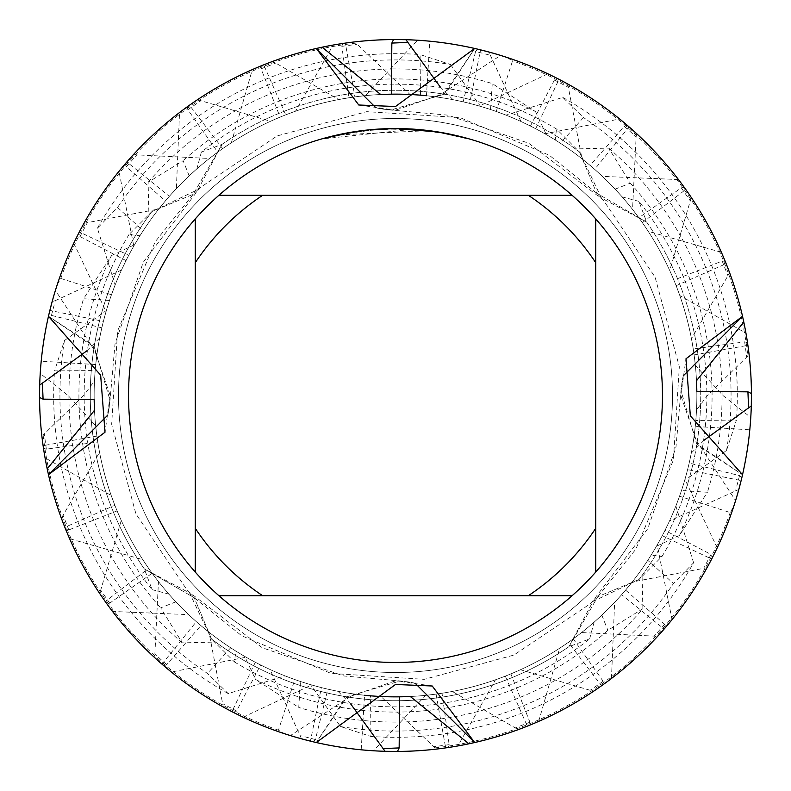 <?xml version="1.0" encoding="UTF-8"?>
<svg xmlns="http://www.w3.org/2000/svg" width="791" height="791" viewBox="0 0 791 791"><rect width="100%" height="100%" fill="white"/><g stroke="black" fill="none" stroke-linecap="round" stroke-linejoin="round"><path stroke-width="0.59" stroke-dasharray="3.96 2.97" d="M395.5 118.492A277.008 277.008 0 0 1 672.508 395.5A277.008 277.008 0 0 1 395.5 672.508A277.008 277.008 0 0 1 118.492 395.5A277.008 277.008 0 0 1 395.5 118.492A277.008 277.008 0 0 1 672.508 395.5A277.008 277.008 0 0 1 395.5 672.508A277.008 277.008 0 0 1 118.492 395.5A277.008 277.008 0 0 1 395.5 118.492A277.008 277.008 0 0 1 672.508 395.5A277.008 277.008 0 0 1 395.5 672.508A277.008 277.008 0 0 1 118.492 395.5A277.008 277.008 0 0 1 395.5 118.492A277.008 277.008 0 0 1 672.508 395.5A277.008 277.008 0 0 1 395.5 672.508A277.008 277.008 0 0 1 118.492 395.5A277.008 277.008 0 0 1 395.5 118.492M234.512 661.998A311.347 311.347 0 0 0 589.651 638.91L568.947 646.662A305.227 305.227 0 0 1 211.533 639.059L189.553 592.953L144.338 568.947L194.289 597.769L211.533 639.059L194.289 597.769L144.338 568.937A305.227 305.227 0 0 1 151.941 211.533L198.047 189.553L222.053 144.338L193.231 194.289L151.941 211.533L193.231 194.289L222.063 144.338A305.227 305.227 0 0 1 579.467 151.941L601.447 198.047L646.662 222.053A305.227 305.227 0 0 1 639.059 579.467L592.953 601.447L568.947 646.662L597.769 596.711L639.059 579.467L597.769 596.711L568.937 646.662A305.227 305.227 0 0 1 211.533 639.059L234.512 661.998L235.748 651.023L244.716 656.421L255.503 679.439M646.662 222.063L596.711 193.231L579.467 151.941L596.711 193.231L646.662 222.063L638.91 201.349A311.347 311.347 0 0 1 661.998 556.488L639.059 579.467A305.227 305.227 0 0 0 646.662 222.053M403.707 128.666L404.28 128.686M417.707 129.467L421.128 129.773M426.102 130.297L395.5 128.537A266.962 266.962 0 0 1 662.462 395.5A266.962 266.962 0 0 1 395.5 662.462A266.962 266.962 0 0 1 128.537 395.5A266.962 266.962 0 0 1 395.5 128.537L380.026 128.982L359.48 130.98L339.141 134.549L324.112 138.722L345.588 133.699L374.716 129.793L396.756 128.982L426.102 130.297M397.942 128.547L407.375 128.804M426.102 130.742L340.229 134.777A266.518 266.518 0 0 1 365.472 130.683L389.172 129.062L418.568 129.981L442.238 133.115L466.898 138.722L442.139 133.096L410.994 129.437L439.312 132.156M466.898 138.267L438.184 132.423M377.89 129.121L365.472 130.228A266.962 266.962 0 0 0 340.239 134.322L340.239 134.322M369.535 129.803L368.398 129.912M386.809 128.676L389.795 128.597M410.994 129.437L324.112 138.722M357.097 131.316L359.341 130.999M365.472 130.228L372.077 129.566M375.903 129.259L376.882 129.19M378.375 129.091L392.643 128.557M375.893 107.784L382.34 109.109L395.5 110.167L445.689 92.923L474.689 48.469A355.95 355.95 0 0 1 477.517 49.131L480.592 49.873L474.689 48.469L443.8 94.347L390.774 110.038L375.893 107.784M415.107 683.216L408.66 681.891L395.5 680.833L345.311 698.077L316.311 742.531L347.2 696.653L400.226 680.962L415.107 683.216M107.784 415.107L109.109 408.66L110.167 395.5L92.923 345.311L48.469 316.311A355.95 355.95 0 0 1 49.131 313.483L49.873 310.408L48.469 316.311L94.347 347.2L110.038 400.226L107.784 415.107M683.216 375.893L681.891 382.34L680.833 395.5L698.077 445.689L742.531 474.689L696.653 443.8L680.962 390.774L683.216 375.893M195.278 572.081L195.278 218.919M572.081 595.722L218.919 595.722M595.722 218.919L595.722 572.081M218.919 195.278L572.081 195.278M440.241 86.961L452.986 99.676L463.14 101.831L475.599 51.455L490.361 55.301L489.481 52.186A355.95 355.95 0 0 0 395.5 39.55A355.95 355.95 0 0 1 684.245 187.348L691.294 197.493A355.95 355.95 0 0 0 395.5 39.55A355.95 355.95 0 0 1 627.065 125.176L636.3 133.363A355.95 355.95 0 0 0 395.5 39.55A355.95 355.95 0 0 1 556.824 78.21L567.72 83.994A355.95 355.95 0 0 0 345.341 43.1L333.149 45.057L295.508 111.215L285.699 114.853L263.7 64.852L252.309 69.618L231.328 142.795L222.657 148.639L189.484 105.223L179.537 112.549L176.373 188.624L169.343 196.336L126.886 161.947A355.95 355.95 0 0 1 395.5 39.55A355.95 355.95 0 0 0 263.7 64.852M403.825 39.649A355.95 355.95 0 0 1 405.902 39.698A355.95 355.95 0 0 0 189.484 105.223M638.901 201.359L622.161 196.91L615.151 189.178L630.308 183.156L608.724 148.115L568.986 149.094L560.335 143.22L583.511 117.543L562.767 97.402L506.022 115.15L496.234 111.482A301.351 301.351 0 0 1 651.023 555.252L661.998 556.488M496.234 111.482L512.558 60.818L506.487 57.298L500.604 55.419L436.83 96.996L426.458 95.741L429.81 41.211L417.5 40.232L365.313 95.662L354.932 96.888L345.341 43.1M691.294 197.493L669.72 270.542L673.892 280.123L722.193 261.07L725.169 261.277L729.628 272.786L691.453 338.677L693.242 348.979L744.667 341.85L747.525 342.75L748.385 348.861L747.861 355.98A354.566 354.566 0 0 0 512.558 60.818M747.861 355.98L707.362 395.5L696.505 410.025L695.823 420.456L736.441 420.1L726.543 450.465L684.601 480.562L681.476 490.539L707.421 492.259L679.449 535.497A316.588 316.588 0 0 0 630.308 183.156M397.487 751.44A355.95 355.95 0 0 1 395.5 751.45A355.95 355.95 0 0 0 711.663 559.029L662.265 535.695A301.351 301.351 0 0 1 338.014 691.324L327.86 689.169L315.401 739.545L313.483 741.869L310.408 741.127L316.311 742.531A355.95 355.95 0 0 1 313.483 741.869M713.996 554.442L717.18 547.886A355.95 355.95 0 0 1 468.895 743.797A355.95 355.95 0 0 0 741.127 480.592L742.531 474.689A355.95 355.95 0 0 1 741.869 477.517L741.127 480.592L687.597 469.617A301.351 301.351 0 0 1 410.272 696.495M554.442 77.004L547.886 73.82A355.95 355.95 0 0 1 743.797 322.105A355.95 355.95 0 0 0 619.62 118.966L544.94 133.808L535.695 128.735A301.351 301.351 0 0 1 656.421 546.284L651.023 555.252M535.695 128.735L559.029 79.337A355.95 355.95 0 0 1 751.45 395.5A355.95 355.95 0 0 0 629.053 126.886L594.664 169.343A301.351 301.351 0 0 1 681.476 490.539M39.698 385.098A355.95 355.95 0 0 0 39.55 395.5A355.95 355.95 0 0 1 39.698 385.098M86.961 350.759L99.676 338.014L101.831 327.86L51.455 315.401L49.131 313.483M152.099 589.641L168.839 594.09A301.351 301.351 0 0 1 99.676 338.014M544.94 133.808A301.351 301.351 0 0 1 684.601 480.572M168.839 594.09L175.849 601.822A301.351 301.351 0 0 1 101.831 327.86M751.44 393.513A355.95 355.95 0 0 1 751.45 395.5A355.95 355.95 0 0 0 685.777 189.484L678.451 179.537A355.95 355.95 0 0 1 751.45 395.5A355.95 355.95 0 0 0 726.148 263.7L721.382 252.309A355.95 355.95 0 0 1 751.45 395.5A355.95 355.95 0 0 0 747.9 345.341L745.943 333.149A355.95 355.95 0 0 1 603.652 684.245L593.507 691.294L520.458 669.72L510.877 673.892L529.93 722.193L529.723 725.169L518.214 729.628L452.323 691.453L442.021 693.242L449.15 744.667L448.25 747.525L442.139 748.385L435.02 747.861L380.975 696.505L370.544 695.823L370.9 736.441L340.535 726.543L310.438 684.601L300.461 681.476L298.741 707.421L255.503 679.449A316.588 316.588 0 0 0 607.844 630.308L642.885 608.724A326.584 326.584 0 0 1 298.741 707.421M99.706 593.507A355.95 355.95 0 0 0 664.114 629.053L621.657 594.664A301.351 301.351 0 0 1 270.028 669.493L260.595 664.974L236.558 711.01L234.176 712.79L223.28 707.006L208.982 632.197L200.884 625.592L166.693 664.638L163.935 665.824L154.7 657.637L158.457 581.573L152.149 573.248L109.731 603.138L106.755 603.652L99.706 593.507L121.28 520.458L117.108 510.877L68.807 529.93L65.831 529.723L61.372 518.214L99.547 452.323L97.758 442.021L46.333 449.15L43.475 448.25L42.615 442.139L43.139 435.02L83.638 395.5L94.495 380.975L95.177 370.544L54.559 370.9L64.457 340.535A335.572 335.572 0 0 0 207.489 673.457L228.233 693.598L284.978 675.85L294.766 679.518L278.442 730.182L284.513 733.702L290.396 735.581L354.17 694.004L364.542 695.259L361.19 749.789L373.5 750.768L425.687 695.338L436.068 694.112L445.659 747.9L457.851 745.943A355.95 355.95 0 0 1 395.5 751.45A355.95 355.95 0 0 0 601.516 685.777L611.463 678.451A355.95 355.95 0 0 1 395.5 751.45A355.95 355.95 0 0 0 527.3 726.148L538.691 721.382A355.95 355.95 0 0 1 395.5 751.45A355.95 355.95 0 0 0 445.659 747.9M662.265 535.695L657.192 544.94L672.034 619.62A355.95 355.95 0 0 1 468.895 743.797A355.95 355.95 0 0 0 735.581 500.604L694.004 436.83L695.259 426.458L749.789 429.81L750.768 417.5L722.925 395.5L695.338 365.313A301.351 301.351 0 0 1 695.823 420.456M51.455 315.401L55.301 300.639L52.186 301.519A355.95 355.95 0 0 0 39.55 395.5A355.95 355.95 0 0 1 78.21 234.176L83.994 223.28A355.95 355.95 0 0 0 39.55 395.5A355.95 355.95 0 0 1 125.176 163.935L133.363 154.7A355.95 355.95 0 0 0 39.55 395.5A355.95 355.95 0 0 1 187.348 106.755L197.493 99.706A355.95 355.95 0 0 0 43.1 445.659L45.057 457.851L111.215 495.492L114.853 505.301L64.852 527.3L69.618 538.691L142.795 559.672L148.639 568.343L105.223 601.516L112.549 611.463L188.624 614.627L196.336 621.657L161.947 664.114A355.95 355.95 0 0 1 39.55 395.5A355.95 355.95 0 0 0 64.852 527.3M55.301 300.639L121.507 270.028L126.026 260.595L79.99 236.558L78.21 234.176M175.849 601.822L160.692 607.844L182.276 642.885L222.014 641.906A301.351 301.351 0 0 1 121.507 270.028M678.451 179.537L602.376 176.373A301.351 301.351 0 0 1 696.505 410.025M602.376 176.373L594.664 169.343M222.014 641.906L230.665 647.78A301.351 301.351 0 0 1 126.026 260.595M721.382 252.309L648.205 231.328L642.361 222.657A301.351 301.351 0 0 1 510.877 673.892M642.361 222.657L685.777 189.484M83.994 223.28L158.803 208.982L165.408 200.884L126.362 166.693L125.176 163.935M284.978 675.86A301.351 301.351 0 0 1 158.803 208.982M648.205 231.318A301.351 301.351 0 0 1 520.468 669.73M294.766 679.518A301.351 301.351 0 0 1 165.408 200.884M747.525 342.75A355.95 355.95 0 0 0 745.943 333.149L679.785 295.508L676.147 285.699A301.351 301.351 0 0 1 573.248 638.851L603.138 681.269L603.652 684.245M676.147 285.699L726.148 263.7M133.363 154.7L209.427 158.457L217.752 152.149L187.863 109.731L187.348 106.755M201.359 152.099L196.91 168.839L189.178 175.849L183.156 160.692L148.115 182.276L149.094 222.014L143.22 230.665L117.543 207.489L97.402 228.233L115.15 284.978L111.482 294.766L60.818 278.442L57.298 284.513L55.419 290.396L96.996 354.17L95.741 364.542L41.211 361.19L40.232 373.5L68.075 395.5L95.662 425.687A301.351 301.351 0 0 1 209.427 158.457M679.785 295.508A301.351 301.351 0 0 1 581.573 632.543L573.248 638.851M95.662 425.687L96.888 436.068A301.351 301.351 0 0 1 217.752 152.149M695.338 365.313L694.112 354.932A301.351 301.351 0 0 1 625.592 590.116L664.638 624.307L665.824 627.065L657.637 636.3L581.573 632.543M694.112 354.932L747.9 345.341M197.493 99.706L270.542 121.28L280.123 117.108L261.07 68.807L261.277 65.831L272.786 61.372L338.677 99.547L348.979 97.758L341.85 46.333L342.75 43.475L348.861 42.615L355.98 43.139L410.025 94.495L420.456 95.177L420.1 54.559L450.465 64.457A335.572 335.572 0 0 0 117.543 207.489M111.215 495.492A301.351 301.351 0 0 1 270.532 121.27M114.853 505.301A301.351 301.351 0 0 1 280.123 117.108M40.232 373.5A355.95 355.95 0 0 1 261.277 65.831M142.795 559.682A301.351 301.351 0 0 1 94.495 380.975M506.022 115.14A301.351 301.351 0 0 1 632.197 582.018L625.592 590.116M148.639 568.343A301.351 301.351 0 0 1 95.177 370.544M562.767 97.402A341.821 341.821 0 0 1 736.441 420.1M228.233 693.598A341.821 341.821 0 0 1 54.559 370.9M340.535 726.543A335.572 335.572 0 0 0 673.457 583.511L693.598 562.767A341.821 341.821 0 0 1 370.9 736.441M97.402 228.233A341.821 341.821 0 0 1 420.1 54.559M560.335 143.22A301.351 301.351 0 0 1 664.974 530.405L711.01 554.442L712.79 556.824L707.006 567.72L632.197 582.018M726.543 450.465A335.572 335.572 0 0 0 583.511 117.543M64.457 340.535L106.399 310.438L109.524 300.461L83.579 298.741L111.551 255.503A316.588 316.588 0 0 0 160.692 607.844M188.624 614.627A301.351 301.351 0 0 1 106.399 310.428M568.986 149.094A301.351 301.351 0 0 1 669.493 520.972L664.974 530.405M196.336 621.657A301.351 301.351 0 0 1 109.524 300.461M608.724 148.115A326.584 326.584 0 0 1 707.421 492.259M182.276 642.885A326.584 326.584 0 0 1 83.579 298.741M148.115 182.276A326.584 326.584 0 0 1 492.259 83.579L535.497 111.551A316.588 316.588 0 0 0 183.156 160.692M615.151 189.178A301.351 301.351 0 0 1 689.169 463.14L739.545 475.599L741.869 477.517M111.561 255.503L134.579 244.716L139.977 235.748L129.002 234.512L151.941 211.533A305.227 305.227 0 0 0 144.338 568.947L152.09 589.651A311.347 311.347 0 0 1 129.002 234.512M290.396 735.581A355.95 355.95 0 0 1 47.203 468.895A355.95 355.95 0 0 0 171.38 672.034L246.06 657.192A301.351 301.351 0 0 1 134.579 244.716M622.161 196.91A301.351 301.351 0 0 1 691.324 452.986L689.169 463.14M246.06 657.192L255.305 662.265A301.351 301.351 0 0 1 139.977 235.748M395.5 84.153A311.347 311.347 0 0 1 556.488 129.002L579.467 151.941A305.227 305.227 0 0 0 222.053 144.338L201.349 152.09A311.347 311.347 0 0 1 395.5 84.153M475.599 51.455L477.517 49.131M490.361 55.301L520.972 121.507L530.405 126.026L554.442 79.99L556.824 78.21M567.72 83.994L582.018 158.803L590.116 165.408L624.307 126.362L627.065 125.176M636.3 133.363L632.543 209.427L638.851 217.752L681.269 187.863L684.245 187.348M679.439 535.497L656.421 546.284M589.641 638.901L594.09 622.161L601.822 615.151L607.844 630.308M642.885 608.724L641.906 568.986L647.78 560.335L673.457 583.511M693.598 562.767L675.85 506.022L679.518 496.234L730.182 512.558L733.702 506.487L735.581 500.604M547.886 73.82L479.386 106.053L469.617 103.403L480.592 49.873A355.95 355.95 0 0 1 743.797 322.105A355.95 355.95 0 0 0 500.604 55.419M154.7 657.637A355.95 355.95 0 0 0 395.5 751.45A355.95 355.95 0 0 1 301.519 738.814L270.028 669.493M96.888 436.068L43.1 445.659M255.305 662.265L231.971 711.663A355.95 355.95 0 0 1 39.55 395.5A355.95 355.95 0 0 0 105.223 601.516M236.558 713.996L243.114 717.18L311.614 684.947L321.383 687.597L310.408 741.127A355.95 355.95 0 0 1 47.203 468.895A355.95 355.95 0 0 0 243.114 717.18M350.759 704.039L338.014 691.324M450.465 64.457L480.562 106.399L490.539 109.524L492.259 83.579M535.497 111.561L546.284 134.579L555.252 139.977L556.488 129.002M55.419 290.396A355.95 355.95 0 0 1 322.105 47.203A355.95 355.95 0 0 0 118.966 171.38L133.808 246.06L128.735 255.305L79.337 231.971A355.95 355.95 0 0 1 395.5 39.55A355.95 355.95 0 0 0 333.149 45.057A355.95 355.95 0 0 1 342.75 43.475M77.004 236.558L73.82 243.114L106.053 311.614L103.403 321.383L49.873 310.408A355.95 355.95 0 0 1 322.105 47.203A355.95 355.95 0 0 0 73.82 243.114M593.507 691.294A355.95 355.95 0 0 0 751.45 395.5A355.95 355.95 0 0 1 738.814 489.481L669.493 520.972M230.665 647.78L207.489 673.457M448.25 747.525A355.95 355.95 0 0 0 457.851 745.943L495.492 679.785L505.301 676.147L527.3 726.148M538.691 721.382L559.672 648.205L568.343 642.361L601.516 685.777M611.463 678.451L614.627 602.376L621.657 594.664M717.18 547.886L684.947 479.386L687.597 469.617M704.039 440.241L691.324 452.986M196.91 168.839A301.351 301.351 0 0 1 555.252 139.977M594.09 622.161A301.351 301.351 0 0 1 235.748 651.023M189.178 175.849A301.351 301.351 0 0 1 546.284 134.579M601.822 615.151A301.351 301.351 0 0 1 244.716 656.421M149.094 222.014A301.351 301.351 0 0 1 490.539 109.524M641.906 568.986A301.351 301.351 0 0 1 300.461 681.476M143.22 230.665A301.351 301.351 0 0 1 480.572 106.399M647.78 560.335A301.351 301.351 0 0 1 310.428 684.601M115.14 284.978A301.351 301.351 0 0 1 420.456 95.177M675.86 506.022A301.351 301.351 0 0 1 370.544 695.823M111.482 294.766A301.351 301.351 0 0 1 410.025 94.495M679.518 496.234A301.351 301.351 0 0 1 380.975 696.505M43.139 435.02A354.566 354.566 0 0 0 278.442 730.182M355.98 43.139A354.566 354.566 0 0 0 60.818 278.442M435.02 747.861A354.566 354.566 0 0 0 730.182 512.558M284.513 733.702A355.95 355.95 0 0 1 42.615 442.139M57.298 284.513A355.95 355.95 0 0 1 348.861 42.615M733.702 506.487A355.95 355.95 0 0 1 442.139 748.385M69.618 538.691A355.95 355.95 0 0 1 39.55 395.5A355.95 355.95 0 0 0 45.057 457.851A355.95 355.95 0 0 1 43.475 448.25M354.17 694.004A301.351 301.351 0 0 1 97.758 442.021M96.996 354.17A301.351 301.351 0 0 1 348.979 97.758M694.004 436.83A301.351 301.351 0 0 1 442.021 693.242M364.542 695.259A301.351 301.351 0 0 1 99.547 452.323M95.741 364.542A301.351 301.351 0 0 1 338.677 99.547M695.259 426.458A301.351 301.351 0 0 1 452.323 691.453M61.372 518.214A355.95 355.95 0 0 0 361.19 749.789M272.786 61.372A355.95 355.95 0 0 0 41.211 361.19M518.214 729.628A355.95 355.95 0 0 0 749.789 429.81M373.5 750.768A355.95 355.95 0 0 1 65.831 529.723M750.768 417.5A355.95 355.95 0 0 1 529.723 725.169M425.687 695.338A301.351 301.351 0 0 1 117.108 510.877M436.068 694.112A301.351 301.351 0 0 1 121.27 520.468M223.28 707.006A355.95 355.95 0 0 0 395.5 751.45A355.95 355.95 0 0 1 106.755 603.652M495.492 679.785A301.351 301.351 0 0 1 152.149 573.248M505.301 676.147A301.351 301.351 0 0 1 158.457 581.573M657.637 636.3A355.95 355.95 0 0 0 751.45 395.5A355.95 355.95 0 0 1 665.824 627.065M387.175 751.351A355.95 355.95 0 0 1 385.098 751.302A355.95 355.95 0 0 0 395.5 751.45A355.95 355.95 0 0 1 163.935 665.824M559.682 648.205A301.351 301.351 0 0 1 200.884 625.592M568.343 642.361A301.351 301.351 0 0 1 208.982 632.197M707.006 567.72A355.95 355.95 0 0 0 751.45 395.5A355.95 355.95 0 0 1 712.79 556.824M395.5 751.45A355.95 355.95 0 0 1 234.176 712.79M112.549 611.463A355.95 355.95 0 0 1 39.55 395.5A355.95 355.95 0 0 0 39.56 397.487M614.627 602.376A301.351 301.351 0 0 1 260.595 664.974M751.45 395.5A355.95 355.95 0 0 1 751.302 405.902A355.95 355.95 0 0 0 751.45 395.5M657.192 544.94A301.351 301.351 0 0 1 408.156 696.594M401.759 696.792A301.351 301.351 0 0 1 399.623 696.831M364.631 695.269A301.351 301.351 0 0 1 327.86 689.169M321.383 687.597A301.351 301.351 0 0 1 94.505 410.272M469.617 103.403A301.351 301.351 0 0 1 696.495 380.728M684.947 479.386A301.351 301.351 0 0 1 407.474 696.614M311.614 684.947A301.351 301.351 0 0 1 94.386 407.474M479.386 106.053A301.351 301.351 0 0 1 696.614 383.526M436.83 96.996A301.351 301.351 0 0 1 693.242 348.979M426.458 95.741A301.351 301.351 0 0 1 691.453 338.677M729.628 272.786A355.95 355.95 0 0 0 429.81 41.211M417.5 40.232A355.95 355.95 0 0 1 725.169 261.277M365.313 95.662A301.351 301.351 0 0 1 673.892 280.123M354.932 96.888A301.351 301.351 0 0 1 669.73 270.532M295.508 111.215A301.351 301.351 0 0 1 638.851 217.752M285.699 114.853A301.351 301.351 0 0 1 632.543 209.427M252.309 69.618A355.95 355.95 0 0 1 395.5 39.55A355.95 355.95 0 0 0 179.537 112.549M231.318 142.795A301.351 301.351 0 0 1 590.116 165.408M222.657 148.639A301.351 301.351 0 0 1 582.018 158.803M176.373 188.624A301.351 301.351 0 0 1 530.405 126.026M169.343 196.336A301.351 301.351 0 0 1 520.972 121.507M393.513 39.56A355.95 355.95 0 0 1 395.5 39.55M133.808 246.06A301.351 301.351 0 0 1 382.844 94.406M389.241 94.208A301.351 301.351 0 0 1 391.377 94.169M426.369 95.731A301.351 301.351 0 0 1 463.14 101.831M128.735 255.305A301.351 301.351 0 0 1 452.986 99.676M106.053 311.614A301.351 301.351 0 0 1 383.526 94.386M103.403 321.383A301.351 301.351 0 0 1 380.728 94.505M506.487 57.298A355.95 355.95 0 0 1 748.385 348.861M554.442 80L567.829 87.089M624.307 126.362L635.667 136.438M681.269 187.863L689.94 200.36M722.193 261.07L727.651 275.228M744.667 341.85L746.655 356.889M315.401 739.545L300.639 735.699M236.558 711L223.171 703.911M166.693 664.638L155.333 654.562M109.731 603.138L101.06 590.64M68.807 529.93L63.349 515.772M46.333 449.15L44.345 434.111M80 236.558L87.089 223.171M126.362 166.693L136.438 155.333M187.863 109.731L200.36 101.06M261.07 68.807L275.228 63.349M341.85 46.333L356.889 44.345M739.545 475.599L735.699 490.361M711 554.442L703.911 567.829M664.638 624.307L654.562 635.667M603.138 681.269L590.64 689.94M529.93 722.193L515.772 727.651M449.15 744.667L434.111 746.655M358.768 104.995L395.5 110.186M592.953 601.447L597.778 596.721L635.826 549.211L673.398 460.036L679.34 366.757L655.086 277.157L603.276 199.985L528.724 143.26L448.062 115.17L390.774 110.038M432.232 686.005L395.5 680.814M198.047 189.553L193.222 194.279L155.174 241.789L117.602 330.964L111.66 424.243L135.914 513.843L187.724 591.015L262.276 647.74L343.719 675.959L400.226 680.962M110.186 395.5L104.995 432.232M601.447 198.047L596.721 193.222L549.211 155.174L460.036 117.602L366.757 111.66L277.157 135.914L199.975 187.724L143.26 262.266L115.031 343.759L110.038 400.226M680.814 395.5L686.005 358.768M189.553 592.953L194.279 597.778L241.789 635.826L330.964 673.398L424.243 679.34L513.843 655.086L591.025 603.276L647.74 528.734L675.969 447.222L680.962 390.774"/><path stroke-width="1.19" d="M438.184 131.968L395.5 128.537L403.707 128.666M404.28 128.686L417.707 129.467M421.128 129.773L426.102 130.297M389.795 128.597L395.5 128.537A266.962 266.962 0 0 1 572.081 595.722A266.962 266.962 0 0 1 195.278 572.081A266.962 266.962 0 0 1 195.278 218.919L195.278 572.081M392.643 128.557L397.942 128.547M407.375 128.804L410.994 128.982M439.312 132.156L466.898 138.267M385.098 751.302A355.95 355.95 0 0 1 316.311 742.531L395.5 684.472L432.232 686.005L474.689 742.531L415.107 683.216L474.689 742.531L468.895 743.797A355.95 355.95 0 0 1 397.487 751.44L385.098 751.302L350.759 704.039M751.302 405.902A355.95 355.95 0 0 1 742.531 474.689L742.531 474.689A355.95 355.95 0 0 1 474.689 742.531A355.95 355.95 0 0 0 742.531 474.689L690.345 415.868L686.005 358.768L742.531 316.311L683.216 375.893L742.531 316.311L743.797 322.105A355.95 355.95 0 0 1 751.44 393.513L751.302 405.902L704.039 440.241M395.5 39.55L405.902 39.698A355.95 355.95 0 0 1 742.531 316.311A355.95 355.95 0 0 0 474.689 48.469L395.5 106.528L358.768 104.995L316.311 48.469L375.893 107.784L316.311 48.469L322.105 47.203L380.728 94.505L391.377 94.169L391.842 43.08L393.513 39.56L395.5 39.55A355.95 355.95 0 0 1 403.825 39.649M368.398 129.912L340.229 134.322M377.89 129.121L386.809 128.676M324.112 138.257L357.097 131.316M359.341 130.999L365.472 130.228M372.077 129.566L375.903 129.259M376.882 129.19L378.375 129.091M572.081 195.278L218.919 195.278A266.962 266.962 0 0 1 395.5 128.537L369.535 129.803M39.698 385.098A355.95 355.95 0 0 1 48.469 316.311L100.655 375.132L104.995 432.232L48.469 474.689L107.784 415.107L48.469 474.689L47.203 468.895L94.505 410.272L94.169 399.623L43.08 399.158L39.56 397.487L39.698 385.098L86.961 350.759M48.469 316.311A355.95 355.95 0 0 1 316.311 48.469A355.95 355.95 0 0 0 48.469 316.311L48.469 316.311M316.311 742.531A355.95 355.95 0 0 1 48.469 474.689A355.95 355.95 0 0 0 316.311 742.531M218.919 595.722L262.691 595.722A240.266 240.266 0 0 1 195.278 528.309M262.691 595.722L572.081 595.722M595.722 572.081L595.722 528.309A240.266 240.266 0 0 1 528.309 595.722M595.722 528.309L595.722 218.919M528.309 195.278A240.266 240.266 0 0 1 595.722 262.691M195.278 262.691A240.266 240.266 0 0 1 262.691 195.278M195.278 218.919A266.962 266.962 0 0 1 218.919 195.278M480.592 49.873L489.481 52.186M711.663 559.029L713.996 554.442M664.114 629.053L672.034 619.62M407.474 696.614A301.351 301.351 0 0 1 399.623 696.831L410.272 696.495L468.895 743.797A355.95 355.95 0 0 1 397.487 751.44L399.158 747.92L383.566 748.573M405.902 39.698L440.241 86.961M629.053 126.886L619.62 118.966M559.029 79.337L554.442 77.004M310.408 741.127L301.519 738.814M161.947 664.114L171.38 672.034M231.971 711.663L236.558 713.996M364.631 695.269A301.351 301.351 0 0 0 399.623 696.831L399.158 747.92M49.873 310.408L52.186 301.519M126.886 161.947L118.966 171.38M79.337 231.971L77.004 236.558M747.92 391.842L751.44 393.513A355.95 355.95 0 0 0 743.797 322.105L696.495 380.728L696.831 391.377L747.92 391.842L748.573 407.434M741.127 480.592L738.814 489.481M47.203 468.895A355.95 355.95 0 0 1 39.56 397.487A355.95 355.95 0 0 0 47.203 468.895A355.95 355.95 0 0 1 45.057 457.851M322.105 47.203A355.95 355.95 0 0 1 393.513 39.56A355.95 355.95 0 0 0 322.105 47.203A355.95 355.95 0 0 1 333.149 45.057M468.895 743.797A355.95 355.95 0 0 1 457.851 745.943M395.5 751.45A355.95 355.95 0 0 1 387.175 751.351M408.156 696.594A301.351 301.351 0 0 1 401.759 696.792M94.386 407.474A301.351 301.351 0 0 1 94.169 399.623M696.614 383.526A301.351 301.351 0 0 1 696.831 391.377M743.797 322.105A355.95 355.95 0 0 1 745.943 333.149M382.844 94.406A301.351 301.351 0 0 1 389.241 94.208M383.526 94.386A301.351 301.351 0 0 1 426.369 95.731M391.842 43.08L407.434 42.427M43.08 399.158L42.427 383.566"/></g></svg>
